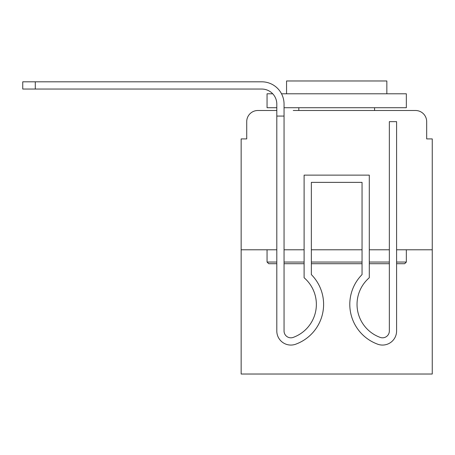 <?xml version="1.0" encoding="UTF-8"?>
<svg xmlns="http://www.w3.org/2000/svg" width="455" height="455" viewBox="0 0 455 455"><rect width="100%" height="100%" fill="white"/><g stroke="black" fill="none" stroke-linecap="round" stroke-linejoin="round"><path stroke-width="0.68" d="M246.724 121.644L246.724 138.911L246.724 121.644A11.142 11.142 0 0 1 257.866 110.502L276.805 110.502L257.866 110.502M267.057 249.784L267.057 262.04L268.729 263.712L276.805 263.712L276.805 330.99L276.805 249.784L241.15 249.784L241.15 374.027L432.25 374.027L432.25 138.911L426.676 138.911L426.676 121.644A11.142 11.142 0 0 0 415.534 110.502L293.242 110.502M241.15 249.784L241.15 138.911L246.724 138.911M432.25 249.784L396.595 249.784L396.595 330.99A14.065 14.065 0 0 1 377.371 344.082L376.626 343.787L377.371 344.082M389.349 249.784L369.295 249.784M362.049 249.784L311.351 249.784M304.105 249.784L284.051 249.784M380.158 110.502L415.534 110.502M426.676 138.911L426.676 121.644M276.805 107.716L267.057 107.716L267.057 93.787L272.721 93.787A15.043 15.043 0 0 0 261.762 89.049L22.75 89.049L22.75 81.809L261.762 81.809A22.284 22.284 0 0 1 284.051 104.093L284.051 330.99A6.825 6.825 0 0 0 293.373 337.343A6.825 6.825 0 0 1 284.051 330.99A6.825 6.825 0 0 0 293.373 337.343A6.825 6.825 0 0 1 284.051 330.99A6.825 6.825 0 0 0 293.373 337.343A6.825 6.825 0 0 1 284.051 330.99A6.825 6.825 0 0 0 293.373 337.343A6.825 6.825 0 0 1 284.051 330.99A6.825 6.825 0 0 0 293.373 337.343A6.825 6.825 0 0 1 284.051 330.99A6.825 6.825 0 0 0 293.373 337.343A6.825 6.825 0 0 1 284.051 330.99A6.825 6.825 0 0 0 293.373 337.343A6.825 6.825 0 0 1 284.051 330.99A6.825 6.825 0 0 0 293.373 337.343A6.825 6.825 0 0 1 284.051 330.99A6.825 6.825 0 0 0 293.373 337.343A6.825 6.825 0 0 1 284.051 330.99A6.825 6.825 0 0 0 293.373 337.343A6.825 6.825 0 0 1 284.051 330.99A6.825 6.825 0 0 0 293.373 337.343A6.825 6.825 0 0 1 284.051 330.99A6.825 6.825 0 0 0 293.373 337.343A6.825 6.825 0 0 1 284.051 330.99M272.721 93.787A15.043 15.043 0 0 0 261.762 89.049A15.043 15.043 0 0 1 272.721 93.787A15.043 15.043 0 0 0 261.762 89.049A15.043 15.043 0 0 1 272.721 93.787A15.043 15.043 0 0 0 261.762 89.049A15.043 15.043 0 0 1 272.721 93.787A15.043 15.043 0 0 0 261.762 89.049A15.043 15.043 0 0 1 272.721 93.787A15.043 15.043 0 0 0 261.762 89.049A15.043 15.043 0 0 1 276.805 104.093A15.043 15.043 0 0 0 261.762 89.049A15.043 15.043 0 0 1 276.805 104.093A15.043 15.043 0 0 0 261.762 89.049A15.043 15.043 0 0 1 276.805 104.093A15.043 15.043 0 0 0 261.762 89.049A15.043 15.043 0 0 1 276.805 104.093A15.043 15.043 0 0 0 261.762 89.049A15.043 15.043 0 0 1 276.805 104.093A15.043 15.043 0 0 0 261.762 89.049A15.043 15.043 0 0 1 276.805 104.093L276.805 116.07L284.051 116.07M35.285 81.809L261.762 81.809L35.285 81.809L261.762 81.809L35.285 81.809L261.762 81.809L35.285 81.809L261.762 81.809L35.285 81.809L261.762 81.809L35.285 81.809L261.762 81.809L35.285 81.809L261.762 81.809L35.285 81.809L261.762 81.809L35.285 81.809L261.762 81.809L35.285 81.809L261.762 81.809L35.285 81.809L35.285 89.049M396.595 262.04L406.343 262.04L404.671 263.712L396.595 263.712L396.595 330.99L396.595 263.712M389.349 263.712L369.295 263.712M362.049 263.712L311.351 263.712M304.105 263.712L284.051 263.712M267.057 262.04L276.805 262.04M284.051 262.04L304.105 262.04M311.351 262.04L362.049 262.04M369.295 262.04L389.349 262.04M281.526 93.787L406.343 93.787L406.343 107.716L284.051 107.716M386.841 93.787L386.841 80.973L286.559 80.973L286.559 93.787M406.343 249.784L406.343 262.04M298.816 107.716L298.816 110.502M374.584 107.716L374.584 110.502M296.029 344.082L296.774 343.787L296.029 344.082A14.065 14.065 0 0 1 276.805 330.99L276.805 116.07M293.373 337.343L294.118 337.047A35.098 35.098 0 0 0 304.105 277.738L304.105 175.13L369.295 175.13L369.295 277.738A35.098 35.098 0 0 0 379.282 337.047L380.027 337.343A6.825 6.825 0 0 0 389.349 330.99A6.825 6.825 0 0 1 380.027 337.343A6.825 6.825 0 0 0 389.349 330.99L389.349 121.644L396.595 121.644L396.595 249.784M276.805 233.631L276.805 330.99L276.805 233.631M376.626 343.787A42.343 42.343 0 0 1 362.049 274.592L362.049 182.37L362.049 233.631L362.049 182.37L362.049 233.631L362.049 182.37L362.049 233.631L362.049 182.37L362.049 233.631L362.049 182.37L311.351 182.37L311.351 274.592A42.343 42.343 0 0 1 296.774 343.787M396.595 233.631L396.595 121.644L396.595 233.631M380.027 337.343A6.825 6.825 0 0 0 389.349 330.99A6.825 6.825 0 0 1 380.027 337.343A6.825 6.825 0 0 0 389.349 330.99A6.825 6.825 0 0 1 380.027 337.343A6.825 6.825 0 0 0 389.349 330.99A6.825 6.825 0 0 1 380.027 337.343A6.825 6.825 0 0 0 389.349 330.99A6.825 6.825 0 0 1 380.027 337.343A6.825 6.825 0 0 0 389.349 330.99A6.825 6.825 0 0 1 380.027 337.343M362.049 274.592L362.049 182.37L311.351 182.37L311.351 274.592M362.049 182.37L311.351 182.37L362.049 182.37M396.595 121.644L396.595 330.99"/></g></svg>
